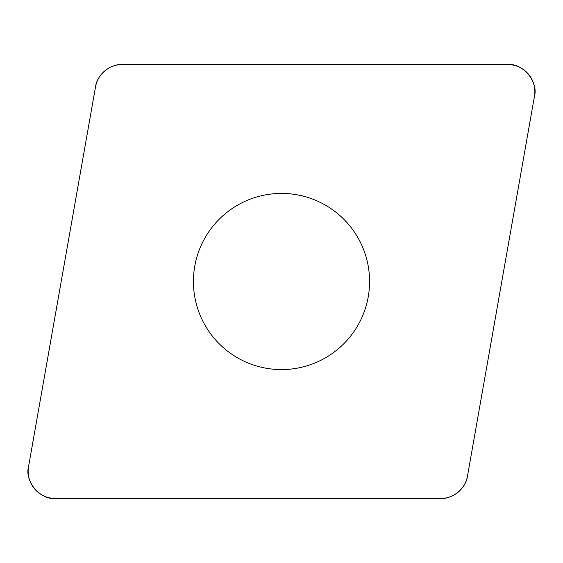 <?xml version="1.0" encoding="UTF-8"?>
<svg xmlns="http://www.w3.org/2000/svg" width="563" height="563" viewBox="0 0 563 563"><rect width="100%" height="100%" fill="white"/><g stroke="black" fill="none" stroke-linecap="round" stroke-linejoin="round"><path stroke-width="0.84" d="M507.735 64.548L122.213 64.548A27.123 27.123 0 0 0 95.506 86.955L28.558 466.628A27.123 27.123 0 0 0 55.265 498.452L440.787 498.452A27.123 27.123 0 0 0 467.494 476.045L534.442 96.372A27.123 27.123 0 0 0 507.735 64.548M214.024 338.117A88.081 88.081 0 0 0 364.268 311.628A88.081 88.081 0 0 0 266.208 194.756A88.081 88.081 0 0 0 214.024 338.117M440.716 498.452C452.877 499.198 466.129 488.072 467.508 475.974L534.421 96.512C538.707 81.832 522.802 62.873 507.594 64.548L122.284 64.548C110.123 63.802 96.871 74.928 95.492 87.026L28.579 466.488C24.293 481.168 40.198 500.127 55.406 498.452L440.716 498.452"/></g></svg>
